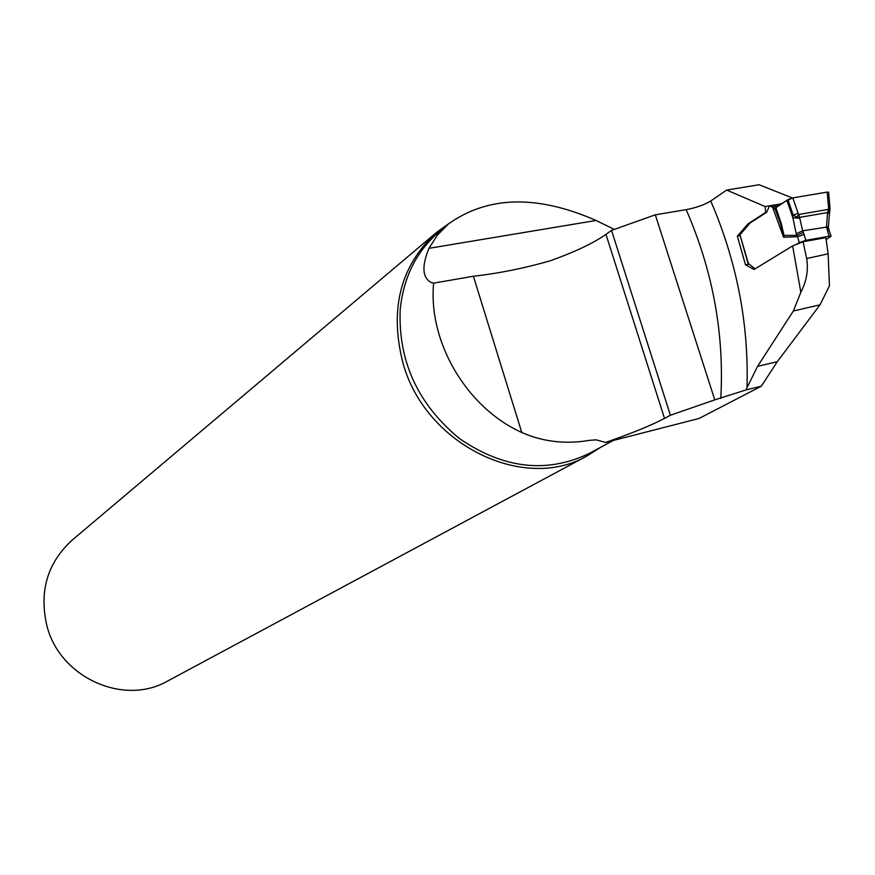 <?xml version="1.0" encoding="UTF-8"?>
<svg xmlns="http://www.w3.org/2000/svg" width="875" height="875" viewBox="0 0 875 875"><rect width="100%" height="100%" fill="white"/><g stroke="black" fill="none" stroke-linecap="round" stroke-linejoin="round"><path stroke-width="1.31" d="M596.619 439.863L589.411 440.355L596.225 439.841L605.533 442.455L699.07 418.469L761.305 386.203L777.306 361.659L820.017 304.839L829.467 285.764L828.122 253.805L825.88 237.683L803.075 241.73L792.63 245.908L754.053 269.467L745.489 264.819L749.372 264.13L748.234 264.184L748.628 263.747L755.081 268.844M761.305 386.203L746.134 389.889L746.998 387.691L757.564 366.373L793.363 310.975L800.844 292.25C806.564 281.4 808.5 270.156 806.663 258.53L803.075 241.73M781.758 203.766L765.188 206.566L726.666 190.072L759.052 184.734L792.389 197.969M746.134 389.889L714.766 399.864L655.32 214.823L686.164 209.661C696.205 207.725 704.408 204.838 710.763 200.987C736.794 261.428 748.869 323.663 746.998 387.691M605.533 442.455C631.17 433.573 650.825 425.556 664.508 418.392L670.403 415.253L714.766 399.864M655.32 214.823L611.527 230.377L605.97 234.369C593.381 243.184 574.788 252 550.178 260.827C524.234 268.264 498.641 273.405 473.397 276.248L433.639 283.128L430.85 282.352C422.319 277.364 421.684 266.022 428.958 248.325L437.292 235.244L448.295 224.066C487.834 195.814 537.086 194.622 596.061 220.478L428.958 248.325M726.666 190.072L710.763 200.987M670.403 415.253L611.527 230.377M614.305 229.392L596.061 220.478M589.411 440.355C565.567 444.434 543.025 441.809 521.784 432.502C466.648 407.684 427.984 342.027 433.639 283.128M765.188 206.566L765.647 212.428L747.917 223.934L737.352 236.206L745.489 264.819M800.844 292.25L792.63 245.908M168.175 680.739L167.377 681.166C123.659 706.245 59.806 677.513 46.933 625.855C38.916 591.292 47.414 562.636 72.439 539.886L435.662 233.177M600.873 447.169L587.038 455.941C523.753 492.691 425.414 444.642 403.069 363.398C389.134 309.17 400.356 265.464 436.734 232.269L449.028 223.464M765.647 212.428L766.73 212.242L769.355 206.161L770.711 206.183L774.977 209.103M737.352 236.206L739.867 235.769M747.917 223.934L749.153 223.727M796.13 244.508L799.291 242.583L797.541 236.709L804.081 234.467L805.842 240.341L829.041 236.239L826.503 226.636L827.487 213.456L828.581 208.097L830.047 208.633M796.534 217.055L799.597 217.383L802.648 230.803L828.395 226.855L829.631 211.52L827.772 212.527L799.597 217.383L798.853 214.463L796.534 217.055L793.22 215.042L798.131 213.325L798.853 214.463L828.384 209.387L829.773 211.334L830.014 209.639M827.192 192.095L792.827 197.881C785.356 201.108 779.712 204.389 775.917 207.736L787.916 199.598L792.827 197.881L827.192 192.095L828.581 208.097M792.827 197.881L798.131 213.325M786.877 200.287L792.881 217.798L793.22 215.042L787.916 199.598M781.386 223.934L784.12 235.823L783.584 237.234L780.664 224.164L781.386 223.934L775.917 207.736L775.184 209.202L780.664 224.164L775.337 208.381M748.114 263.78L739.966 234.839L749.962 223.125L766.73 212.242M827.291 230.387L829.041 230.256L831.064 236.152L826.208 239.641M805.842 240.341L799.291 242.583M828.559 227.806L829.237 230.891M830.802 236.086L829.041 236.239M777.809 206.456L772.636 207.331L783.584 237.234L797.541 236.709L796.228 233.756L792.881 217.798L799.586 218.269M796.228 233.756L802.648 230.803L803.327 232.389L796.906 235.342L783.705 235.419M826.787 228.277L828.702 228.517L828.844 229.447M827.487 213.456L829.205 213.073L829.402 212.308M820.017 304.839L793.363 310.975M828.122 253.805L806.663 258.53M720.792 398.398C724.38 333.714 712.83 270.802 686.164 209.661M664.508 418.392L605.97 234.369M447.355 224.864L439.403 231.558C416.533 251.081 403.462 277.145 400.192 309.739C398.147 361.255 417.856 404.152 459.309 438.43C503.114 468.606 546.241 473.692 588.689 453.72L589.837 453.097M521.784 432.502L473.397 276.248M777.306 361.659L757.564 366.373M739.966 234.839L748.475 263.725M803.327 232.389L804.081 234.467M770.711 206.183L780.697 204.488M770.295 205.997L781.178 204.159L770.306 206.008M748.65 263.747L748.005 263.867M612.916 440.683L589.892 453.075M587.038 455.941L167.377 681.166M829.97 208.02L828.592 192.019M829.992 208.217L829.631 211.509"/></g></svg>
